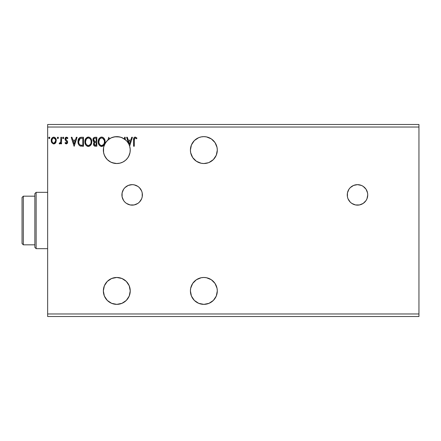 <?xml version="1.0" encoding="UTF-8"?>
<svg xmlns="http://www.w3.org/2000/svg" width="441" height="441" viewBox="0 0 441 441"><rect width="100%" height="100%" fill="white"/><g stroke="black" fill="none" stroke-linecap="round" stroke-linejoin="round"><path stroke-width="0.66" d="M350.253 202.138L351.802 203.411L355.496 204.938L359.492 204.938L363.186 203.411L366.013 200.583L366.956 198.814L367.739 194.894L367.54 192.893L366.013 189.206L363.186 186.378L361.416 185.429L357.497 184.652A10.242 10.242 0 0 0 350.264 187.64L348.98 189.206A10.242 10.242 0 0 0 347.447 192.888L347.447 196.89L348.032 198.814L350.253 202.138A10.242 10.242 0 0 0 357.486 205.137A10.242 10.242 0 0 1 347.254 194.894A10.242 10.242 0 0 1 357.497 184.652L353.577 185.429L350.253 187.651L351.802 186.378M350.237 187.662A10.242 10.242 0 0 0 348.985 189.195M347.447 192.899A10.242 10.242 0 0 0 347.254 194.878M347.254 194.911A10.242 10.242 0 0 0 347.447 196.884M347.453 196.901A10.242 10.242 0 0 0 348.974 200.572M348.985 200.594A10.242 10.242 0 0 0 350.242 202.127M122.113 196.89L123.64 200.583L124.913 202.138L126.468 203.411L130.161 204.938L134.158 204.938L137.846 203.411L139.4 202.138L141.622 198.814L142.206 196.89L142.206 192.893L141.622 190.975L139.4 187.651L137.846 186.378L134.158 184.845L132.157 184.652A10.242 10.242 0 0 0 122.113 192.893L122.113 196.89A10.242 10.242 0 0 0 132.157 205.137A10.242 10.242 0 0 1 121.914 194.894A10.242 10.242 0 0 1 132.157 184.652L128.237 185.429L124.913 187.651L123.64 189.206L122.113 192.893M190.672 293.541L190.413 290.917L191.438 296.06L194.349 300.426L198.709 303.336L203.858 304.362A13.445 13.445 0 0 1 190.413 290.917A13.445 13.445 0 0 1 203.858 277.472L201.234 277.731L203.858 277.472A13.445 13.445 0 0 1 217.297 290.917A13.445 13.445 0 0 1 203.858 304.362L209.001 303.336L206.476 304.103M190.672 152.707L190.413 150.083L190.672 152.707L192.678 157.553L196.388 161.263L201.234 163.269L203.858 163.528A13.445 13.445 0 0 1 190.413 150.083A13.445 13.445 0 0 1 203.858 136.638L201.234 136.897L203.858 136.638A13.445 13.445 0 0 1 217.297 150.083A13.445 13.445 0 0 1 203.858 163.528L208.417 162.729M112.13 162.69L116.793 163.528A13.445 13.445 0 0 1 109.401 138.854A13.445 13.445 0 0 1 116.793 136.638L113.117 137.151A13.445 13.445 0 0 0 109.566 138.75L109.544 138.761M114.792 163.374L113.701 163.164M110.724 138.088L109.561 138.75A13.445 13.445 0 0 0 107.973 139.935L111.303 137.812L107.951 139.957L105.311 143.093L103.751 146.831L103.409 148.832L103.646 152.878L104.214 154.824L106.198 158.358L107.571 159.863A13.445 13.445 0 0 0 110.465 161.941L107.257 159.559L104.892 156.329L105.945 158.021M103.42 148.722L103.585 152.592L104.467 155.441M107.951 139.957L109.55 138.755L106.557 141.368A13.445 13.445 0 0 0 104.456 144.747L106.557 141.368L107.968 139.94A13.445 13.445 0 0 0 106.562 141.363L107.951 139.957L105.377 142.989L103.8 146.638A13.445 13.445 0 0 0 103.359 150.59L103.365 150.646M104.39 144.891L104.451 144.753A13.445 13.445 0 0 0 103.8 146.632L104.892 143.832M112.962 137.195L111.126 137.89L113.117 137.151L116.793 136.638A13.445 13.445 0 0 0 113.122 137.151L111.303 137.812M110.471 161.946L112.152 162.701M119.693 163.209L116.589 163.523L119.913 163.159L122.857 162.079L125.476 160.348L127.62 158.049L129.174 155.326L130.051 152.31L130.205 149.174L129.632 146.087L132.454 137.278L131.705 137.278L130.784 140.15L128.265 140.15L127.344 137.278L126.595 137.278L128.689 143.821L127.025 141.363A13.445 13.445 0 0 0 127.025 141.357M103.442 151.632L103.585 152.592A13.445 13.445 0 0 0 104.886 156.323M107.372 159.67L107.246 159.548A13.445 13.445 0 0 0 107.554 159.846M126.28 140.558L124.505 139.069L127.014 141.352L128.695 143.827L127.168 141.533L125.216 139.604L125.216 137.278L124.527 137.278L124.527 139.086L120.851 137.267L116.793 136.638L119.743 136.969L122.322 137.829L119.743 136.969L114.842 136.782L111.11 137.901L109.401 138.854L108.784 137.278L107.924 139.984M104.517 155.557L103.58 152.569L103.574 147.641M103.574 147.625L103.745 146.853M103.751 146.82L104.082 145.712M119.18 304.147L116.793 304.362A13.445 13.445 0 0 1 103.348 290.917A13.445 13.445 0 0 1 116.793 277.472L111.65 278.497L107.29 281.413L104.374 285.774L103.348 290.917L104.374 296.06L107.29 300.426L111.65 303.336L116.793 304.362L114.434 304.152M109.974 161.665L110.785 162.106M126.595 137.278L127.344 137.278L126.595 137.278L129.599 145.982M105.95 158.032L105.471 157.327L105.95 158.032M103.999 154.196L104.093 154.488M103.365 150.734L103.359 149.56M103.437 151.605L103.58 152.569M103.354 149.835L103.359 150.574M104.01 145.921L103.773 146.732M104.886 143.849L104.462 144.731M110.757 138.072L109.473 138.805M116.711 136.638L116.093 136.655L116.711 136.638M123.882 302.344L122.267 303.199M121.529 303.502L119.902 303.998M113.756 304.014L112.053 303.496M111.43 303.248L109.401 302.146M107.918 301.01L107.532 300.663M106.987 300.112L105.89 298.778M105.487 298.188L104.379 296.082M104.39 296.098L103.663 293.8M103.525 293.078L103.359 291.369M103.354 290.602L103.37 290.145M103.376 290.134L104.308 285.939M104.561 285.344L105.399 283.784M105.834 283.133L106.965 281.744M107.571 281.137L109.247 279.792M109.644 279.533L111.347 278.629M112.064 278.337L113.701 277.836M114.417 277.687L116.793 277.472A13.445 13.445 0 0 1 130.238 290.917A13.445 13.445 0 0 1 116.793 304.362L121.936 303.336L126.302 300.426L129.213 296.06L130.238 290.917L129.213 285.774L126.302 281.413L121.936 278.497L116.793 277.472M119.693 277.791L120.597 278.023M122.466 278.729L123.436 279.23M124.996 280.267L125.839 280.972M127.179 282.383L127.78 283.172M129.026 285.338L129.169 285.669M130.018 288.513L130.15 289.373M130.227 291.429L130.145 292.499M129.792 294.351L129.632 294.913M128.689 297.179L128.364 297.769M127.565 298.959L126.765 299.935M125.746 300.949L125.216 301.396M109.644 161.467L109.247 161.208M105.752 157.746L105.399 157.216M104.903 156.351L104.379 155.238M103.354 150.287L103.359 149.653M103.536 147.862L103.663 147.2M105.52 142.763L105.862 142.256M111.545 137.702L111.838 137.586M113.756 136.986L114.434 136.848M129.792 146.649L130.145 148.501M130.227 149.571L130.15 151.627M130.018 152.487L128.717 156.29M127.995 157.52A13.445 13.445 0 0 0 128.254 157.106L128.243 157.128M127.692 157.95L127.058 158.766A13.445 13.445 0 0 0 127.069 158.754L125.839 160.028M124.996 160.733L124.268 161.257M124.257 161.263L123.43 161.77M122.466 162.271L120.597 162.977M47.656 127.036L418.95 127.036L418.95 313.964L47.656 313.964L47.656 124.478L418.95 124.478L47.656 124.478L47.656 313.964L418.95 313.964L418.95 316.522L47.656 316.522L418.95 316.522L418.95 127.036L47.656 127.036M348.98 189.206L347.447 192.893M209.001 303.336L213.361 300.426L216.277 296.06L217.297 290.917L217.038 288.293L215.032 283.447L211.327 279.737L206.476 277.731L203.858 277.472M201.234 277.731L196.388 279.737L192.678 283.447L190.672 288.293L190.413 290.917M134.29 140.277L134.648 138.27L135.481 138.005L136.583 138.772L136.936 138.083L135.244 137.052L134.318 137.371L133.777 138.204L133.601 146.241L134.29 146.241L134.29 140.277C134.081 139.18 134.4 138.413 135.249 137.967L136.583 138.772L136.936 138.083L135.244 137.052C133.871 137.515 133.325 138.562 133.601 140.188L133.601 146.241L134.29 146.241L134.301 139.593M95.041 137.278L96.833 137.278L94.357 137.388L93.216 138.474L93.062 140.734L94.341 142.112L93.696 142.967L93.531 144.455L94.324 145.943L96.833 146.241L96.833 137.278L96.833 146.241L96.833 137.278L95.041 137.278C93.641 137.493 92.935 138.342 92.93 139.825L94.341 142.112L93.503 144.02C93.514 145.431 94.203 146.175 95.565 146.241L95.383 146.236M81.425 137.278L79.705 137.647L78.553 138.97L78.029 140.861L78.189 143.375L78.691 144.642L79.876 145.844L83.503 146.241L83.503 137.278L81.425 137.278C79.033 137.603 77.886 139.058 77.991 141.649C77.886 143.485 78.559 144.907 80.014 145.916L83.503 146.241L83.503 137.278L83.503 146.241L82.147 146.241M66.337 143.942L67.335 143.369L67.638 141.963L67.264 140.955L65.858 139.648L65.748 138.656L66.536 137.967L67.484 138.656L67.881 138.05L66.459 137.162L65.571 137.542L65.025 138.728L65.312 140.205L66.949 142.101L66.371 143.132L65.411 142.449L65.009 143.011L65.571 143.634L66.337 143.942L67.649 142.222L67.429 141.214L65.698 139.02L66.536 137.967L67.484 138.656L67.881 138.05L66.459 137.162L65.009 139.058L65.235 140.067L66.96 142.256L66.293 143.138L65.411 142.449L65.009 143.011L66.337 143.942M60.869 137.278L61.558 137.278L60.869 137.278L60.715 141.952L60.334 142.818L59.474 143.022L59.149 143.716L60.081 143.838L60.869 142.862L60.869 143.827L61.558 143.827L61.558 137.278L61.558 143.827L61.558 137.278L60.869 137.278L60.764 141.726L59.149 143.716L59.673 143.942L60.869 142.862L60.869 143.827L61.558 143.827L60.869 143.827M55.605 142.856L56.239 139.951L55.66 138.314L54.855 137.476L53.747 137.162L52.633 137.476L51.365 139.378L51.586 142.327L53.19 143.871L54.298 143.871L55.252 143.297L56.272 140.536C56.294 138.678 55.45 137.553 53.747 137.162C52.044 137.553 51.2 138.678 51.217 140.536L51.889 142.862L53.747 143.942L55.605 142.856M48.692 137.912L49.265 137.162L48.692 137.912L49.265 137.162L49.839 137.912L49.695 137.421L49.199 137.168L48.725 137.653L49.138 138.639L49.839 137.912L49.265 138.656L49.839 137.912L49.265 138.656L48.692 137.912L49.265 138.656M57.308 137.912L57.881 137.162L57.308 137.912L57.881 137.162L58.455 137.912L58.311 137.421L57.815 137.168L57.341 137.653L57.754 138.639L58.455 137.912L57.881 138.656L58.455 137.912L57.881 138.656L57.308 137.912L57.881 138.656M63.102 137.168L63.741 137.912L63.168 137.162L62.594 137.912L63.168 137.162L63.736 137.779L63.295 137.184L62.738 137.416L62.92 138.59L63.416 138.59L63.741 137.912L63.168 138.656L63.741 137.912L63.168 138.656L62.594 137.912L63.168 138.656M76.321 137.278L77.07 137.278L74.198 146.241L77.07 137.278L76.321 137.278L75.4 140.15L72.881 140.15L71.96 137.278L71.21 137.278L74.082 146.241L77.07 137.278L76.321 137.278L75.4 140.15L72.881 140.15L71.96 137.278L71.21 137.278L74.082 146.241L71.21 137.278L71.96 137.278M91.778 141.721L91.326 139.367L90.455 138.022L89.115 137.162L87.522 137.168L86.193 138.044L85.074 140.166L85.074 143.375L85.714 144.863L86.833 146.026L89.17 146.346L90.978 144.808L91.778 141.721C91.811 139.169 90.659 137.614 88.321 137.052C85.984 137.631 84.843 139.202 84.887 141.765C84.837 144.35 86.001 145.921 88.376 146.473C90.692 145.861 91.827 144.279 91.778 141.721L91.767 142.123M105.107 141.721L104.649 139.367L103.784 138.022L102.444 137.162L100.851 137.168L99.523 138.044L98.404 140.166L98.404 143.375L99.043 144.863L100.162 146.026L102.499 146.346L104.302 144.808L105.107 141.721C105.14 139.169 103.988 137.614 101.651 137.052C99.313 137.631 98.167 139.202 98.211 141.765C98.167 144.35 99.33 145.921 101.706 146.473C104.021 145.861 105.156 144.279 105.107 141.721L105.096 142.123M201.234 136.897L198.709 137.664L194.349 140.574L191.438 144.94L190.413 150.083M209.001 162.503L213.361 159.587L216.277 155.226L217.297 150.083L217.038 147.459L215.032 142.614L211.327 138.904L206.476 136.897L203.858 136.638M107.571 159.863L110.9 162.167L114.77 163.374L116.793 163.528A13.445 13.445 0 0 0 129.632 146.087L132.454 137.278L131.705 137.278L130.784 140.15L128.265 140.15L127.344 137.278M122.328 137.829A13.445 13.445 0 0 0 122.322 137.829L126.28 140.552M107.918 139.99A13.445 13.445 0 0 1 109.401 138.854L108.784 137.278L107.946 139.962M104.159 154.67L103.833 153.644M110.465 161.941L109.974 161.671M130.205 149.174A13.445 13.445 0 0 0 129.533 145.789L128.695 143.827A13.445 13.445 0 0 1 129.632 146.087A13.445 13.445 0 0 0 125.216 139.604L125.216 137.278L124.527 137.278L124.527 139.086A13.445 13.445 0 0 1 125.216 139.604A13.445 13.445 0 0 0 116.793 136.638M47.656 316.522L47.656 313.964L47.656 316.522M418.95 124.478L418.95 127.036L418.95 124.478M49.839 137.912L49.265 137.162L49.839 137.912M55.257 143.292L54.822 143.639M51.591 142.338L51.388 141.804M51.371 141.743L51.255 141.159M51.217 140.536L51.228 140.244M51.255 139.951L51.294 139.676M51.299 139.665L51.454 139.086M51.58 138.783L51.829 138.32M52.176 137.862L52.473 137.586M53.168 137.239L53.449 137.184M54.05 137.184L54.728 137.405M55.075 137.631L55.379 137.934M56.128 139.378L55.875 138.7M55.902 138.755L56.123 139.362M56.117 141.748L55.764 142.597M53.962 137.983L55.346 139.251L53.747 137.967L53.311 138.033L53.747 137.967C55.004 138.292 55.616 139.147 55.583 140.53L55.483 139.665L55.583 140.53C55.616 141.919 55.004 142.79 53.747 143.138L53.747 143.138C52.49 142.79 51.878 141.919 51.906 140.53L51.933 140.971L51.906 140.53C51.878 139.141 52.49 138.292 53.747 137.967L54.568 138.226M54.177 143.071L55.026 142.399L55.56 140.971M52.926 142.867L53.637 143.132L52.6 142.57L52.01 141.412M52.01 139.665L51.906 140.53L52.336 138.86L52.926 138.22M54.1 143.093L55.538 141.137M58.455 137.912L57.881 137.162L58.455 137.912M59.596 143.937L59.149 143.716L59.474 143.022L59.976 143.099M59.673 143.942L59.149 143.716M59.474 143.022L59.783 143.138L59.474 143.022M60.147 143L60.588 142.355M60.478 142.597L60.803 141.451M60.841 140.883L60.858 140.536M60.869 139.929L60.869 139.488M60.864 140.045L60.852 140.607M65.009 143.011L65.411 142.449L65.582 142.686L65.411 142.449M66.15 143.121L66.442 143.116M66.795 142.834L66.795 141.666L66.106 140.988L66.96 142.256M65.235 140.067L65.009 139.058M65.086 138.402L65.025 138.728M65.202 138.083L65.362 137.801M65.566 137.548L66.464 137.162M67.131 137.333L67.594 137.675M67.881 138.05L67.396 138.529M66.685 137.983L66.354 137.994M65.907 138.325L65.748 138.656M65.737 138.689L65.93 139.747M65.709 138.838L66.2 140.018M65.858 139.648L66.591 140.321M67.528 141.456L67.644 142.377M66.133 137.206L65.83 137.338M74.143 144.08L73.178 141.07L75.108 141.07L74.143 144.08L73.178 141.07L75.108 141.07L74.143 144.08M81.056 146.186L80.565 146.103M78.289 143.733L78.002 141.252M78.002 141.241L78.029 140.861M79.171 138.072L79.711 137.647M80.196 137.438L80.62 137.338M80.637 137.338L81.028 137.294M78.851 143.082L78.713 142.327M79.215 139.362L79.827 138.667M79.336 139.18L79.578 138.887M80.339 138.386L82.814 138.198L82.814 145.321L80.378 145.072C79.159 144.295 78.592 143.16 78.68 141.649L80.229 138.424L80.78 138.281M81.861 145.315L81.359 145.282M80.152 144.962L79.843 144.753M79.038 139.709L78.68 141.649L79.099 139.582M91.734 142.531L89.887 145.988M87.963 146.445L87.577 146.362M86.204 145.497L85.719 144.874M85.703 144.846L85.334 144.141M85.262 143.964L85.074 143.38M85.405 139.235L84.97 140.668M85.703 138.683L88.525 137.057M88.735 137.079L89.11 137.162M89.931 137.559L90.444 138.016M90.945 138.656L90.455 138.022L90.94 138.656M91.326 139.378L91.485 139.791M91.684 140.569L91.734 140.905M85.587 141.44L85.576 141.765C85.532 139.698 86.453 138.43 88.343 137.967L88.018 137.989L88.343 137.967C90.207 138.435 91.122 139.687 91.089 141.726L91.055 141.081L91.089 141.726C91.133 143.777 90.218 145.056 88.343 145.552C86.464 145.078 85.537 143.816 85.576 141.765L86.221 139.279L87.401 138.182L86.894 138.507M90.84 143.347L90.995 142.757M90.234 144.516L88.509 145.547M86.023 143.865L86.342 144.405M85.719 143.027L85.609 142.415M86.05 143.92L85.725 143.049M86.508 144.609L86.866 144.973L86.508 144.609M88.024 145.524L87.285 145.265M86.221 139.279L85.984 139.725M90.697 139.753L90.885 140.249M90.052 138.772L90.433 139.273M89.556 138.342L90.041 138.761M88.663 137.989L88.977 138.061M89.154 145.381L90.08 144.698M91.083 142.046L91.05 142.371M95.135 146.219L94.534 146.065M94.01 145.646L93.531 144.45M93.955 142.498L94.341 142.112M94.016 141.947L93.724 141.748M93.266 141.197L93.062 140.734M93.321 138.287L93.608 137.89M93.619 144.874L93.779 145.282M93.757 140.552L93.619 139.825C93.679 138.722 94.258 138.182 95.355 138.198L96.144 138.198L96.144 141.528L94.699 141.423L95.796 141.528L94.699 141.423L93.652 139.433L93.652 140.216M94.236 141.186L93.768 140.58M93.619 139.825L93.872 138.854M94.617 138.276L94.947 138.215M94.22 143.645L94.192 144.003C94.225 142.961 94.76 142.443 95.791 142.449L96.144 142.449L96.144 145.321L94.49 144.973L95.432 145.321L94.192 144.003L94.6 142.818L95.791 142.449L95.256 142.487M94.49 144.973L94.192 144.003L94.468 144.951M93.889 140.811L94.131 141.103M93.668 139.356L94.313 138.397M94.319 143.286L94.6 142.818M95.791 142.449L96.144 142.449L96.144 145.321L95.432 145.321M105.057 142.531L101.706 146.473M101.292 146.445L100.901 146.362M99.534 145.497L99.049 144.874M99.032 144.846L98.663 144.141M98.591 143.964L98.404 143.369M98.255 140.96L98.299 140.668M98.734 139.235L98.437 140.029M99.038 138.683L99.517 138.044M100.554 137.278L100.846 137.168M100.862 137.162L101.237 137.079M102.053 137.079L102.439 137.162M103.26 137.559L103.773 138.016M103.789 138.033L104.269 138.65M104.649 139.362L103.784 138.022M104.655 139.378L104.815 139.791M105.008 140.569L105.057 140.905M103.822 145.458L104.082 145.144M98.911 141.44L98.9 141.765C98.856 139.698 99.782 138.43 101.673 137.967L101.347 137.989L101.673 137.967C103.536 138.435 104.451 139.687 104.418 141.726L104.385 141.081L104.418 141.726C104.462 143.777 103.547 145.056 101.673 145.552C99.793 145.078 98.867 143.816 98.9 141.765L99.55 139.279L100.73 138.182L100.223 138.507M103.376 138.772L102.615 138.182L104.214 140.249M104.407 142.052L104.335 142.697L104.407 142.052M103.558 144.516L101.832 145.547M99.352 143.865L99.672 144.405M99.049 143.027L98.938 142.415M99.374 143.92L99.054 143.049M99.837 144.609L100.195 144.973L99.837 144.609M99.738 139.003L99.313 139.725M104.021 139.753L103.762 139.273M101.992 137.989L102.306 138.061M102.483 145.381L103.409 144.698M104.335 142.697L104.054 143.661M104.065 143.628L104.17 143.347M124.527 137.278L125.216 137.278M131.705 137.278L132.454 137.278M129.527 144.08L128.557 141.07L130.486 141.07L129.527 144.08L128.557 141.07L130.486 141.07L129.527 144.08M134.29 146.241L133.601 146.241M134.053 137.653L134.924 137.079M136.936 138.083L136.583 138.772L135.249 137.967L134.577 138.364M135.701 138.099L135.161 137.972M134.488 138.518L134.367 138.893M134.323 139.235L134.301 139.582M55.346 139.251L55.56 140.095M52.01 141.401L51.933 140.971M82.076 138.198L82.814 138.198L82.814 145.321L82.362 145.321M81.144 138.237L81.607 138.204M87.12 138.347L87.704 138.066M90.94 140.447L91.055 141.081M90.603 143.926L90.444 144.213M95.107 141.5L94.832 141.462M95.355 138.198L96.144 138.198L96.144 141.528L95.796 141.528M99.55 139.279L99.947 138.761M100.443 138.347L101.033 138.066M104.269 140.447L104.385 141.081M103.933 143.926L103.773 144.213M101.033 145.453L100.195 144.973M119.743 136.969L118.91 136.804M118.789 136.787L116.843 136.638M128.695 143.827L127.195 141.567M127.14 141.5L126.275 140.552M127.934 142.559L128.667 143.783M127.664 142.173L127.669 142.184A13.445 13.445 0 0 1 129.533 145.789M116.804 163.528A13.445 13.445 0 0 0 119.908 163.159M119.919 163.159A13.445 13.445 0 0 0 126.335 159.554M127.708 157.933L128.254 157.106A13.445 13.445 0 0 0 129.174 155.326M129.351 154.879L129.075 155.546M136.076 204.354A10.242 10.242 0 0 0 132.157 184.652A10.242 10.242 0 0 1 142.399 194.894A10.242 10.242 0 0 1 132.157 205.137L130.161 204.938M137.283 186.025L136.076 185.429M128.237 204.354L128.552 204.481M361.416 204.354A10.242 10.242 0 0 0 363.175 203.417M363.197 203.406A10.242 10.242 0 0 0 361.427 185.435M361.405 185.424A10.242 10.242 0 0 0 357.497 184.652A10.242 10.242 0 0 1 367.739 194.894A10.242 10.242 0 0 1 357.497 205.137L355.496 204.938M364.735 187.651L364.426 187.348M355.496 184.845L354.983 184.961M353.577 204.354L354.156 204.574M34.856 196.173L34.856 247.384L36.134 248.669L36.134 192.331L34.856 193.616L34.856 196.173L34.856 193.616L36.134 192.331L36.134 248.669L47.656 248.669L36.134 248.669L34.856 247.384L34.856 196.173L23.329 196.173L23.329 244.827L34.856 244.827L23.329 244.827L23.329 196.173L22.05 197.452L22.05 243.548L22.05 197.452L23.329 196.173L34.856 196.173M47.656 192.331L36.134 192.331L47.656 192.331M22.05 243.548L23.329 244.827L22.05 243.548"/></g></svg>

